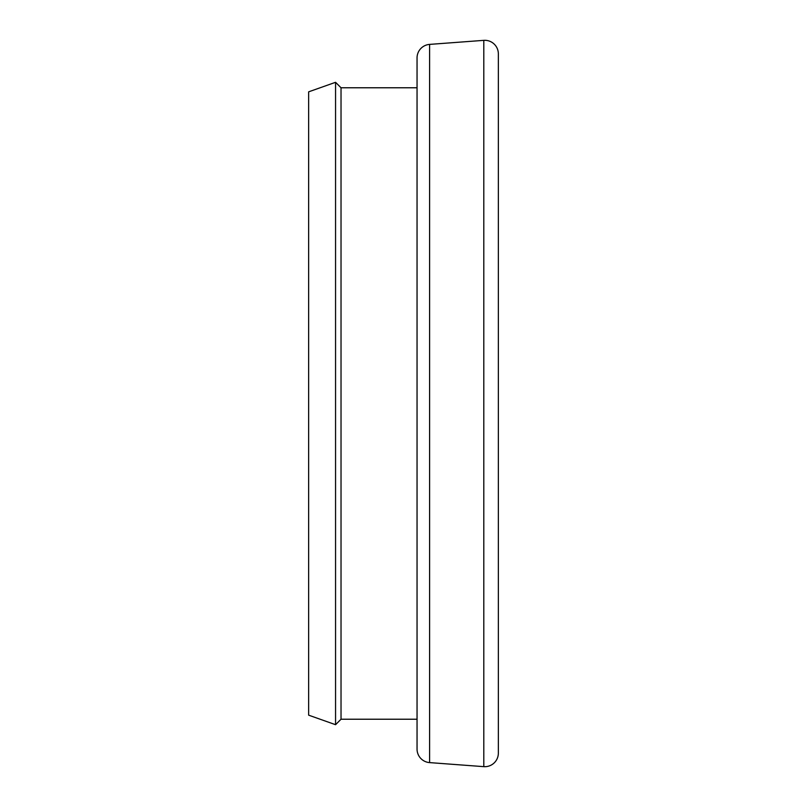<?xml version="1.0" encoding="UTF-8"?>
<svg xmlns="http://www.w3.org/2000/svg" width="807" height="807" viewBox="0 0 807 807"><rect width="100%" height="100%" fill="white"/><g stroke="black" fill="none" stroke-linecap="round" stroke-linejoin="round"><path stroke-width="1.21" d="M341.028 87.771L341.028 719.229L335.561 724.696L335.561 82.304L341.028 87.771L417.048 87.771M429.596 44.395L429.596 762.605A13.548 13.548 0 0 1 417.048 749.088L417.048 57.912A13.548 13.548 0 0 1 429.596 44.395L483.797 40.35A13.548 13.548 0 0 1 498.353 53.867L498.353 753.133A13.548 13.548 0 0 1 483.797 766.65L483.797 40.35M429.596 762.605L483.797 766.65M417.048 719.229L341.028 719.229M335.561 724.696L308.647 715.163L308.647 91.837L335.561 82.304M498.353 753.133L498.353 539.005M498.353 267.995L498.353 53.867"/></g></svg>
